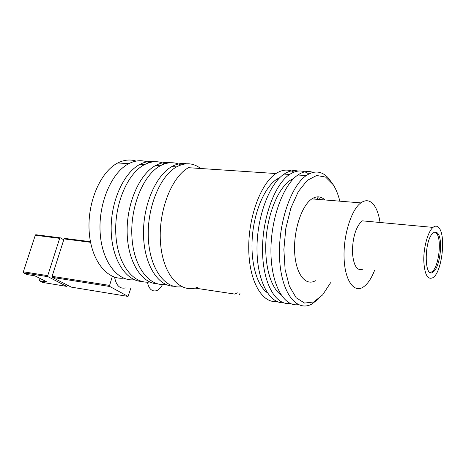 <?xml version="1.0" encoding="UTF-8"?>
<svg xmlns="http://www.w3.org/2000/svg" width="466" height="466" viewBox="0 0 466 466"><rect width="100%" height="100%" fill="white"/><g stroke="black" fill="none" stroke-linecap="round" stroke-linejoin="round"><path stroke-width="0.7" d="M276.862 301.467C262.142 303.564 249.147 281.254 248.745 249.223C248.203 217.249 260.779 183.307 275.965 173.544C282.291 169.484 288.273 169.012 293.924 172.123M275.965 173.544L188.462 167.684C170.935 177.325 157.59 213.172 160.659 244.621C163.525 276.175 181.251 294.425 198.155 287.021M267.263 292.706C256.737 285.244 250.248 261.88 252.38 236.279C254.471 210.69 264.915 186.901 276.821 179.2L279.955 177.488M313.874 197.753L314.282 199.087M316.979 196.879L317.602 199.355M283.456 302.76C269.138 303.599 256.976 280.596 256.982 248.762C256.865 216.981 269.284 183.779 284.109 174.092C288.885 170.929 293.522 169.921 298.019 171.063M200.683 168.506C193.285 162.82 185.252 162.279 176.573 166.892C159.826 176.002 146.703 208.424 148.357 238.656C149.848 268.946 165.261 289.567 181.682 286.683M290.219 303.442C275.691 305.76 262.876 283.375 262.539 251.017C262.067 218.717 274.567 184.344 289.584 174.459C296.469 169.968 302.883 169.81 308.824 173.993M186.61 163.793C181.769 162.902 176.859 163.828 171.872 166.578C155.749 175.338 142.846 205.459 143.499 234.736C144.029 264.053 157.654 286.007 173.439 286.223M318.703 196.862L319.53 199.512M281.115 294.99C270.6 287.895 264.03 264.397 266.115 238.371C268.148 212.345 278.569 188.002 290.405 180.161L294.023 178.204M298.345 304.642C283.94 307.094 271.241 284.668 270.938 252.112C270.501 219.62 282.967 184.973 297.873 175.012C303.127 171.459 308.183 170.591 313.024 172.403M180.779 164.976C174.249 161.731 167.41 162.011 160.257 165.797C143.371 174.767 130.206 206.648 131.901 236.489C133.439 266.389 148.986 286.922 165.576 284.324M318.907 298.601L311.94 304.001C296.813 312.47 281.429 293.341 279.617 259.259C277.625 225.294 290.44 186.196 306.249 175.571C314.27 170.288 321.493 170.952 327.918 177.563L332.369 183.47M170.498 162.745C165.622 161.883 160.677 162.797 155.667 165.488C139.381 174.121 126.426 203.823 127.154 232.744C127.748 261.706 141.553 283.485 157.525 283.823M330.569 282.763L322.629 294.908L313.694 301.98L304.572 303.069L296.172 297.757L289.409 286.281L285.116 269.622L283.864 249.502L285.85 228.183L290.86 208.133L298.281 191.625L307.216 180.412L316.653 175.484L325.588 177.063L333.178 184.658C335.992 189.056 338.211 194.561 339.836 201.172M315.371 280.73C305.498 286.549 295.677 273.897 294.646 252.083C293.487 230.355 301.7 205.471 311.865 198.889C316.618 195.848 320.957 196.203 324.878 199.949M374.6 270.327C371.344 278.627 367.523 284.231 363.148 287.132C353.84 293.248 344.788 280.351 344.077 257.879C343.244 235.487 351.248 209.747 360.841 202.891C365.361 199.698 369.433 200.054 373.068 203.957C376.47 207.853 378.788 214.028 380.04 222.486M164.801 163.811C158.259 160.741 151.427 161.044 144.314 164.731C127.294 173.556 114.088 204.924 115.83 234.386C117.415 263.902 133.084 284.347 149.831 282.006M363.398 268.952C357.195 271.631 353.531 266.039 352.401 252.17C352.645 237.235 355.878 226.785 362.094 220.82L432.996 227.402C435.221 225.596 437.213 225.76 438.966 227.874C446.154 235.598 441.966 271.701 433.223 277.515C427.654 280.433 424.503 274.672 423.763 260.232C423.623 246.875 427.998 231.486 432.996 227.402M154.741 161.725C149.831 160.887 144.856 161.789 139.823 164.428C123.397 172.938 110.395 202.221 111.188 230.798C111.852 259.416 125.82 281.027 141.967 281.481M437.731 233.367C443.323 239.239 440.102 267.321 433.328 271.853C424.089 280.316 423.757 239.914 433.153 233.017C434.854 231.649 436.38 231.765 437.731 233.367M430.334 272.505L432.058 271.701C438.85 267.175 442.065 239.116 436.456 233.245L434.959 232.097M149.178 162.686C142.625 159.768 135.804 160.1 128.727 163.688C111.584 172.379 98.349 203.252 100.132 232.342C101.751 261.49 117.537 281.837 134.429 279.734M136.072 161.09C130.131 159.197 124.043 159.815 117.811 162.954C100.586 171.552 87.328 202.087 89.134 230.915C90.783 259.807 106.644 280.083 123.641 278.138M112.364 276.286L109.592 285.408L52.105 276.338L64.034 238.907L90.555 242.297M64.768 238.417L64.034 238.907M52.105 276.338L52.361 277.387L71.298 287.132M130.748 288.407L128.051 296.423L109.83 286.503L109.592 285.408M114.578 277.142C116.168 285.507 119.779 289.101 125.418 287.93M162.529 284.516C160.852 287.767 158.819 289.835 156.436 290.714C151.91 291.786 148.893 288.932 147.384 282.163M67.669 285.326L66.772 286.392L47.998 276.693L47.742 275.645L59.671 238.353L60.411 237.87L63.755 239.804M47.742 275.645L23.358 271.8L23.62 272.826L27.075 274.573L34.88 275.814L47.101 282.035L39.348 280.771L40.088 278.464M23.358 271.8L35.288 235.237L59.671 238.353M42.878 282.483L39.348 280.771M237.509 292.893L235.167 293.871M36.028 234.759L35.288 235.237M239.635 294.634L240.007 293.265M52.361 277.387L109.83 286.503M127.83 296.388L71.088 287.097M23.62 272.826L47.998 276.693M66.772 286.392L42.662 282.443M276.821 179.2L278.196 179.299M284.109 174.092L289.584 174.459M171.872 166.578L176.573 166.892M290.405 180.161L292.036 180.278M297.873 175.012L306.249 175.571M155.667 165.488L160.257 165.797M311.865 198.889L360.841 202.891M139.823 164.428L144.314 164.731M432.058 271.701L433.328 271.853M117.811 162.954L128.727 163.688M64.494 238.382L90.439 241.685M234.876 294.098L194.916 288.087M35.754 234.724L60.131 237.829"/></g></svg>
